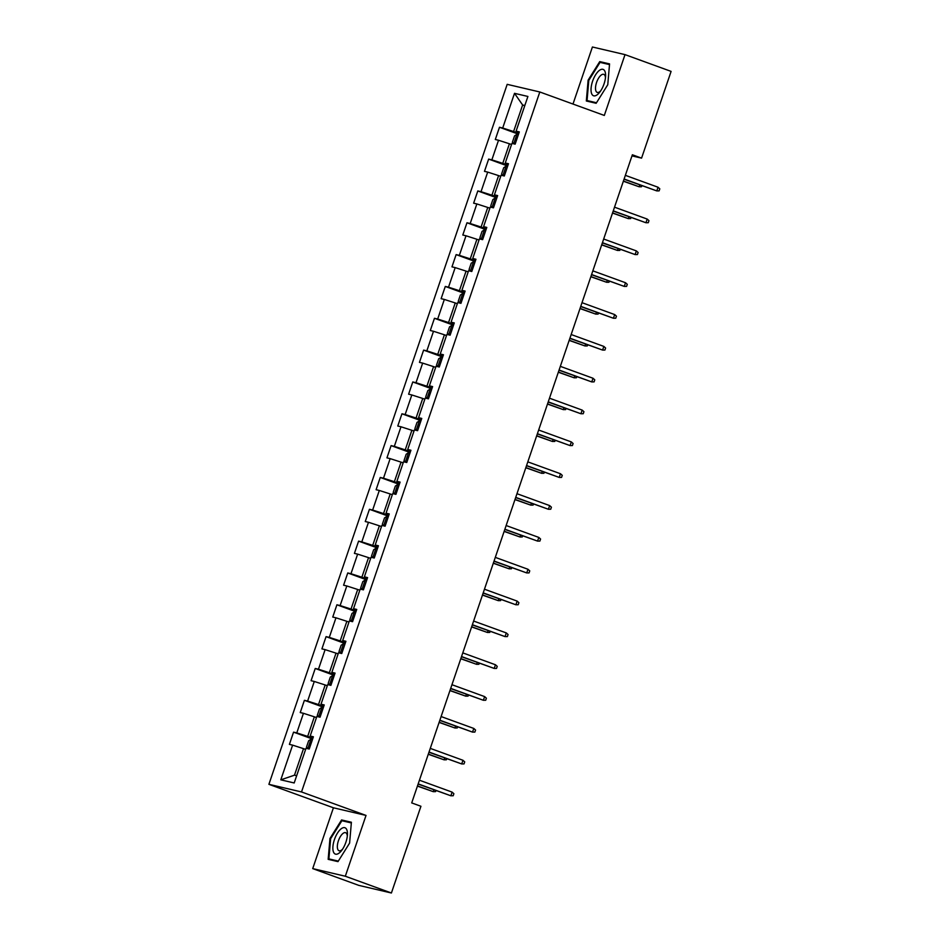 <?xml version="1.0" encoding="UTF-8"?>
<svg xmlns="http://www.w3.org/2000/svg" width="940" height="940" viewBox="0 0 940 940"><rect width="100%" height="100%" fill="white"/><g stroke="black" fill="none" stroke-linecap="round" stroke-linejoin="round"><path stroke-width="1.41" d="M312.714 868.607L345.321 876.233L366.024 815.427L333.418 807.789L312.714 868.607L358.786 885.374L391.404 893L420.932 806.273L411.708 802.913L632.361 154.771L641.573 158.132L671.101 71.393L625.018 54.626L592.412 47L572.989 104.046M333.418 807.789L268.899 784.324L507.189 84.342L539.807 91.979L301.517 791.95L268.899 784.324M514.509 93.33L502.7 128.016L499.481 127.264L495.31 139.508L498.529 140.26L491.855 159.859L488.647 159.107L484.476 171.35L487.696 172.102L481.022 191.689L477.802 190.938L473.631 203.181L476.85 203.933L470.188 223.52L466.969 222.768L462.797 235.024L466.017 235.775L459.343 255.363L456.123 254.611L451.964 266.854L455.183 267.606L448.509 287.193L445.29 286.442L441.119 298.685L444.338 299.437L437.676 319.036L434.456 318.284L430.285 330.528L433.505 331.279L426.831 350.867L423.611 350.115L419.452 362.358L422.659 363.11L415.997 382.709L412.778 381.957L408.606 394.201L411.826 394.953L405.152 414.54L401.944 413.788L397.773 426.031L400.992 426.784L394.318 446.371L391.099 445.619L386.939 457.862L390.147 458.626L383.485 478.213L380.265 477.461L376.094 489.705L379.314 490.457L372.639 510.044L369.432 509.292L365.261 521.536L368.48 522.288L361.806 541.887L358.587 541.135L354.415 553.378L357.635 554.13L350.973 573.717L347.753 572.965L343.582 585.209L346.801 585.961L340.127 605.56L336.908 604.796L332.748 617.051L335.968 617.803L329.294 637.391L326.074 636.639L321.903 648.882L325.123 649.634L318.46 669.221L315.241 668.469L311.07 680.713L314.289 681.465L307.615 701.064L304.396 700.312L300.236 712.555L303.444 713.307L296.782 732.894L293.562 732.143L289.391 744.386L292.61 745.138L280.801 779.836L294.197 782.973L306.005 748.275L309.225 749.027L313.396 736.784L310.177 736.032L316.851 716.445L320.058 717.197L324.23 704.953L321.01 704.201L327.684 684.602L330.904 685.354L335.063 673.111L331.855 672.359L338.518 652.771L341.737 653.523L345.908 641.28L342.689 640.528L349.363 620.929L352.571 621.681L356.742 609.437L353.522 608.685L360.196 589.098L363.416 589.85L367.587 577.606L364.368 576.855L371.03 557.267L374.249 558.019L378.421 545.764L375.201 545.012L381.875 525.425L385.095 526.177L389.254 513.933L386.046 513.181L392.709 493.594L395.928 494.346L400.099 482.103L396.88 481.351L403.542 461.752L406.762 462.504L410.933 450.26L407.713 449.508L414.387 429.921L417.607 430.673L421.766 418.429L418.559 417.677L425.221 398.078L428.44 398.83L432.612 386.587L429.392 385.835L436.066 366.248L439.274 367L443.445 354.756L440.226 354.004L446.899 334.417L450.119 335.169L454.279 322.925L451.071 322.162L457.733 302.574L460.953 303.326L465.124 291.083L461.904 290.331L468.578 270.743L471.786 271.495L475.957 259.252L472.738 258.5L479.412 238.901L482.631 239.653L486.803 227.41L483.583 226.658L490.245 207.07L493.465 207.822L497.636 195.579L494.416 194.827L501.091 175.228L504.31 175.992L508.47 163.736L505.262 162.984L511.924 143.397L515.144 144.149L519.315 131.906L516.095 131.154L527.904 96.456L514.509 93.33L522.628 104.998L513.593 131.53L518.798 133.421M312.879 738.3L307.674 736.408L314.348 716.809L316.463 717.584M313.161 737.477L310.177 736.032M296.782 732.894L307.674 736.408M303.444 713.307L314.348 716.809M323.713 706.457L318.519 704.565L325.181 684.978L327.296 685.742M323.995 705.635L321.01 704.201M307.615 701.064L318.519 704.565M314.289 681.465L325.181 684.978M334.558 674.626L329.353 672.735L336.027 653.147L338.13 653.911M334.84 673.804L331.855 672.359M318.46 669.221L329.353 672.735M325.123 649.634L336.027 653.147M345.391 642.784L340.186 640.892L346.86 621.305L348.975 622.068M345.673 641.961L342.689 640.528M329.294 637.391L340.186 640.892M335.968 617.803L346.86 621.305M356.225 610.953L351.031 609.061L357.694 589.474L359.809 590.238M356.507 610.13L353.522 608.685M340.127 605.56L351.031 609.061M346.801 585.961L357.694 589.474M367.07 579.122L361.865 577.231L368.539 557.631L370.642 558.407M367.352 578.288L364.368 576.855M350.973 573.717L361.865 577.231M357.635 554.13L368.539 557.631M377.904 547.28L372.71 545.388L379.372 525.801L381.487 526.564M378.186 546.457L375.201 545.012M361.806 541.887L372.71 545.388M368.48 522.288L379.372 525.801M388.737 515.449L383.544 513.557L390.206 493.958L392.321 494.734M389.019 514.627L386.046 513.181M372.639 510.044L383.544 513.557M379.314 490.457L390.206 493.958M399.582 483.606L394.377 481.715L401.051 462.128L403.154 462.891M399.864 482.784L396.88 481.351M383.485 478.213L394.377 481.715M390.147 458.626L401.051 462.128M410.416 451.776L405.222 449.884L411.885 430.297L414 431.061M410.698 450.953L407.713 449.508M394.318 446.371L405.222 449.884M400.992 426.784L411.885 430.297M421.261 419.945L416.056 418.041L422.73 398.454L424.833 399.218M421.531 419.111L418.559 417.677M405.152 414.54L416.056 418.041M411.826 394.953L422.73 398.454M432.095 388.103L426.889 386.211L433.563 366.623L435.678 367.387M432.377 387.28L429.392 385.835M415.997 382.709L426.889 386.211M422.659 363.11L433.563 366.623M442.928 356.272L437.735 354.38L444.397 334.781L446.512 335.556M443.21 355.438L440.226 354.004M426.831 350.867L437.735 354.38M433.505 331.279L444.397 334.781M453.773 324.429L448.568 322.538L455.242 302.95L457.345 303.714M454.055 323.607L451.071 322.162M437.676 319.036L448.568 322.538M444.338 299.437L455.242 302.95M464.607 292.599L459.402 290.707L466.076 271.108L468.19 271.883M464.889 291.776L461.904 290.331M448.509 287.193L459.402 290.707M455.183 267.606L466.076 271.108M475.44 260.756L470.247 258.864L476.909 239.277L479.024 240.041M475.722 259.933L472.738 258.5M459.343 255.363L470.247 258.864M466.017 235.775L476.909 239.277M486.286 228.925L481.08 227.034L487.754 207.446L489.858 208.21M486.568 228.103L483.583 226.658M470.188 223.52L481.08 227.034M476.85 203.933L487.754 207.446M497.119 197.095L491.926 195.203L498.588 175.604L500.703 176.379M497.401 196.26L494.416 194.827M481.022 191.689L491.926 195.203M487.696 172.102L498.588 175.604M507.953 165.252L502.759 163.36L509.421 143.773L511.536 144.537M508.235 164.429L505.262 162.984M491.855 159.859L502.759 163.36M498.529 140.26L509.421 143.773M524.731 105.762L522.628 104.998L524.826 105.515M519.08 132.599L516.095 131.154M502.7 128.016L513.593 131.53M345.321 876.233L391.404 893M366.024 815.427L301.517 791.95M539.807 91.979L604.314 115.444L625.018 54.626M631.974 155.887L641.573 158.132M305.618 749.415L303.514 748.651L294.478 775.183L296.676 775.688M280.801 779.836L294.478 775.183M292.61 745.138L303.514 748.651M499.481 127.264L518.528 134.197M488.647 159.107L507.694 166.028M477.802 190.938L496.861 197.87M466.969 222.768L486.015 229.701M456.123 254.611L475.182 261.543M445.29 286.442L464.337 293.374M434.456 318.284L453.503 325.216M423.611 350.115L442.67 357.047M412.778 381.957L431.824 388.878M401.944 413.788L420.991 420.721M391.099 445.619L410.157 452.551M380.265 477.461L399.312 484.394M369.432 509.292L388.478 516.225M358.587 541.135L377.645 548.055M347.753 572.965L366.8 579.898M336.908 604.796L355.966 611.729M326.074 636.639L345.121 643.571M315.241 668.469L334.288 675.402M304.396 700.312L323.454 707.244M293.562 732.143L312.609 739.075M588.123 80.147L586.325 100.991L596.148 103.294L607.769 84.741L609.555 63.897L599.744 61.605L588.123 80.147L588.793 80.394L600.049 62.381L609.496 64.602M337.989 861.627L349.61 843.086L351.396 822.241L341.572 819.95L329.964 838.492L328.166 859.336L337.989 861.627M605.195 63.591L599.744 61.605M333.618 860.605L328.894 858.89L330.633 838.692L329.964 838.492M347.036 821.936L341.572 819.95M624.043 179.199L656.778 190.902L624.101 179.011M658.035 187.236L659.798 188.834L659.105 190.879L656.778 190.902L658.035 187.236L625.359 175.345M513.193 143.691L512.465 142.022L514.544 135.9L517 134.267L518.375 134.643M516.577 138.38L516.225 140.977M623.349 181.232L639.153 186.778L623.408 181.056M641.844 185.674L641.48 186.755L639.153 186.778L639.788 184.922M591.542 93.401A14.03 5.852 -70 0 0 599.767 92.167A14.03 5.852 -70 0 0 605.595 76.163A14.03 5.852 -70 0 0 605.09 71.757A14.03 5.852 -70 0 0 595.607 74.789A14.03 5.852 -70 0 0 591.542 93.401M605.466 77.762A9.6 4.007 -70 0 0 605.137 75.964A9.6 4.007 -70 0 0 603.774 74.354A9.6 4.007 -70 0 0 597.605 79.924A9.6 4.007 -70 0 0 595.854 90.781A9.6 4.007 -70 0 0 597.217 92.402A9.6 4.007 -70 0 0 600.695 90.863M596.489 102.754L587.065 100.545L588.793 80.358M591.777 102.26L587.065 100.545M345.885 842.264A14.03 5.852 -70 0 0 347.436 834.509A14.03 5.852 -70 0 0 342.771 827.858A14.03 5.852 -70 0 0 334.429 839.584A14.03 5.852 -70 0 0 333.947 852.921A14.03 5.852 -70 0 0 341.608 850.512A14.03 5.852 -70 0 0 345.885 842.264M347.306 836.107A9.6 4.007 -70 0 0 345.615 832.687A9.6 4.007 -70 0 0 338.412 840.795A9.6 4.007 -70 0 0 339.046 850.747A9.6 4.007 -70 0 0 342.536 849.208M330.633 838.692L341.89 820.726L351.337 822.935M338.329 861.099L328.894 858.89M613.209 211.03L645.945 222.745L613.268 210.854M647.19 219.067L648.964 220.677L648.271 222.709L645.945 222.745L647.19 219.067L614.513 207.176M602.364 242.873L635.111 254.576L602.434 242.684M636.357 250.898L638.119 252.508L637.426 254.552L635.111 254.576L636.357 250.898L603.68 239.018M502.36 175.533L501.619 173.853L503.711 167.731L506.166 166.098L507.541 166.486M506.225 170.363L505.391 172.807M612.516 213.075L628.32 218.621L612.575 212.887M631.01 217.516L630.634 218.585L628.32 218.621L628.942 216.764M491.514 207.364L490.786 205.684L492.865 199.562L495.333 197.941L496.708 198.317M494.898 202.053L494.546 204.65M601.67 244.905L617.474 250.451L601.729 244.729M620.165 249.347L619.801 250.428L617.474 250.451L618.109 248.595M591.53 274.703L624.266 286.406L591.589 274.527M625.523 282.74L627.286 284.338L626.592 286.383L624.266 286.406L625.523 282.74L592.846 270.849M580.685 306.546L613.432 318.249L580.755 306.358M614.678 314.571L616.452 316.181L615.747 318.225L613.432 318.249L614.678 314.571L582.001 302.68M569.851 338.377L602.599 350.079L569.91 338.188M603.844 346.413L605.607 348.012L604.914 350.056L602.599 350.079L603.844 346.413L571.168 334.522M480.681 239.207L479.952 237.526L482.032 231.405L484.488 229.771L485.863 230.159M484.547 234.037L483.712 236.481M590.837 276.748L606.641 282.282L590.896 276.56M609.332 281.178L608.967 282.259L606.641 282.282L607.275 280.437M469.836 271.037L469.107 269.357L471.199 263.235L473.654 261.614L475.029 261.99M473.701 265.867L472.867 268.311M579.992 308.579L595.807 314.124L580.062 308.39M598.486 313.02L598.122 314.101L595.807 314.124L596.43 312.268M459.002 302.868L458.274 301.2L460.353 295.078L462.821 293.445L464.184 293.821M462.868 297.698L462.034 300.154M569.158 340.409L584.962 345.955L569.217 340.233M587.653 344.851L587.288 345.932L584.962 345.955L585.596 344.111M448.169 334.711L447.44 333.03L449.52 326.909L451.976 325.287L453.35 325.663M452.034 329.541L451.2 331.985M558.325 372.252L574.129 377.798L558.384 372.064M576.819 376.693L576.455 377.762L574.129 377.798L574.763 375.941M437.323 366.541L436.595 364.873L438.686 358.751L441.142 357.118L442.517 357.494M441.189 361.371L440.355 363.827M547.48 404.082L563.295 409.629L547.55 403.906M565.974 408.524L565.61 409.605L563.295 409.629L563.918 407.772M426.49 398.384L425.761 396.704L427.841 390.582L430.297 388.948L431.672 389.336M429.874 393.073L429.521 395.658M536.646 435.925L552.45 441.471L536.705 435.737M555.14 440.366L554.776 441.436L552.45 441.471L553.084 439.615M415.656 430.214L414.928 428.534L417.007 422.413L419.463 420.791L420.838 421.167M419.029 424.904L418.688 427.488M525.812 467.756L541.616 473.302L525.871 467.579M544.307 472.197L543.931 473.278L541.616 473.302L542.251 471.445M404.811 462.045L404.082 460.377L406.174 454.255L408.63 452.622L410.005 452.998M408.195 456.734L407.843 459.331M514.967 499.598L530.783 505.132L515.038 499.41M533.462 504.028L533.097 505.109L530.783 505.132L531.405 503.288M393.978 493.888L393.249 492.207L395.329 486.086L397.785 484.464L399.159 484.84M397.362 488.577L397.009 491.162M504.134 531.429L519.938 536.975L504.193 531.241M522.628 535.87L522.264 536.952L519.938 536.975L520.572 535.119M383.144 525.719L382.404 524.05L384.495 517.928L386.951 516.295L388.326 516.671M387.01 520.548L386.176 523.004M493.3 563.26L509.104 568.806L493.359 563.084M511.795 567.701L511.419 568.782L509.104 568.806L509.727 566.961M372.299 557.561L371.57 555.881L373.65 549.759L376.118 548.138L377.492 548.514M376.164 552.391L375.33 554.835M482.455 595.102L498.259 600.648L482.526 594.914M500.95 599.544L500.585 600.613L498.259 600.648L498.893 598.792M361.465 589.392L360.737 587.723L362.816 581.59L365.272 579.968L366.647 580.344M365.331 584.222L364.497 586.678M471.622 626.933L487.425 632.479L471.68 626.757M490.116 631.375L489.752 632.456L487.425 632.479L488.06 630.623M350.62 621.234L349.892 619.554L351.983 613.432L354.439 611.799L355.814 612.187M354.486 616.064L353.663 618.508M460.776 658.775L476.592 664.322L460.847 658.587M479.271 663.205L478.906 664.286L476.592 664.322L477.214 662.465M339.787 653.065L339.058 651.385L341.138 645.263L343.605 643.641L344.968 644.018M343.652 647.895L342.818 650.339M449.943 690.606L465.747 696.152L450.002 690.418M468.437 695.048L468.073 696.129L465.747 696.152L466.381 694.296M559.018 370.219L591.754 381.922L559.077 370.031M593.011 378.244L594.773 379.854L594.08 381.887L591.754 381.922L593.011 378.244L560.322 366.353M548.173 402.05L580.92 413.753L548.243 401.862M582.165 410.087L583.928 411.685L583.235 413.729L580.92 413.753L582.165 410.087L549.489 398.196M537.339 433.88L570.075 445.595L537.398 433.704M571.332 441.918L573.095 443.527L572.401 445.56L570.075 445.595L571.332 441.918L538.655 430.027M526.506 465.723L559.241 477.426L526.564 465.535M560.487 473.748L562.261 475.358L561.568 477.403L559.241 477.426L560.487 473.748L527.81 461.869M515.661 497.554L548.408 509.257L515.731 497.378M549.653 505.591L551.416 507.189L550.722 509.233L548.408 509.257L549.653 505.591L516.976 493.7M504.827 529.396L537.562 541.099L504.886 529.208M538.82 537.422L540.582 539.031L539.889 541.076L537.562 541.099L538.82 537.422L506.143 525.53M493.994 561.227L526.729 572.93L494.052 561.039M527.975 569.264L529.749 570.862L529.056 572.907L526.729 572.93L527.975 569.264L495.298 557.373M483.148 593.058L515.895 604.773L483.219 592.881M517.141 601.095L518.904 602.705L518.21 604.737L515.895 604.773L517.141 601.095L484.464 589.204M472.315 624.9L505.05 636.603L472.373 624.712M506.308 632.925L508.07 634.535L507.377 636.58L505.05 636.603L506.308 632.925L473.631 621.046M461.47 656.731L494.217 668.434L461.54 656.555M495.462 664.768L497.237 666.378L496.531 668.411L494.217 668.434L495.462 664.768L462.786 652.877M450.636 688.573L483.383 700.277L450.695 688.386M484.629 696.599L486.391 698.209L485.698 700.253L483.383 700.277L484.629 696.599L451.952 684.708M439.803 720.404L472.538 732.107L439.861 720.228M473.795 728.441L475.558 730.039L474.865 732.084L472.538 732.107L473.795 728.441L441.107 716.55M328.953 684.896L328.224 683.227L330.304 677.106L332.76 675.472L334.135 675.848M332.325 679.585L331.985 682.182M439.109 722.437L454.913 727.983L439.168 722.261M457.604 726.879L457.24 727.959L454.913 727.983L455.548 726.138M428.957 752.247L461.704 763.95L429.028 752.059M462.95 760.272L464.724 761.882L464.019 763.914L461.704 763.95L462.95 760.272L430.273 748.381M318.108 716.738L317.379 715.058L319.471 708.936L321.927 707.315L323.301 707.691M321.492 711.427L321.139 714.012M428.264 754.28L444.079 759.826L428.335 754.091M446.759 758.721L446.394 759.79L444.079 759.826L444.702 757.969M418.124 784.077L450.859 795.781L418.183 783.889M452.116 792.115L453.879 793.712L453.186 795.757L450.859 795.781L452.116 792.115L419.44 780.224M307.274 748.569L306.546 746.9L308.626 740.779L311.093 739.145L312.456 739.522M310.658 743.258L310.306 745.855M417.43 786.11L433.234 791.656L417.489 785.934M435.925 790.552L435.561 791.633L433.234 791.656L433.869 789.8M516.941 134.303L513.71 143.808M506.108 166.145L502.865 175.651M495.263 197.976L492.031 207.482M484.429 229.818L481.198 239.324M473.596 261.649L470.353 271.155M462.75 293.492L459.519 302.997M451.917 325.322L448.674 334.828M441.083 357.153L437.84 366.659M430.238 388.995L427.007 398.501M419.405 420.826L416.162 430.332M408.559 452.669L405.328 462.174M397.726 484.5L394.495 494.005M386.892 516.342L383.649 525.848M376.047 548.173L372.816 557.678M365.214 580.004L361.982 589.509M354.38 611.846L351.137 621.352M343.535 643.677L340.304 653.183M332.701 675.519L329.47 685.025M321.868 707.35L318.625 716.856M311.022 739.181L307.791 748.687"/></g></svg>
